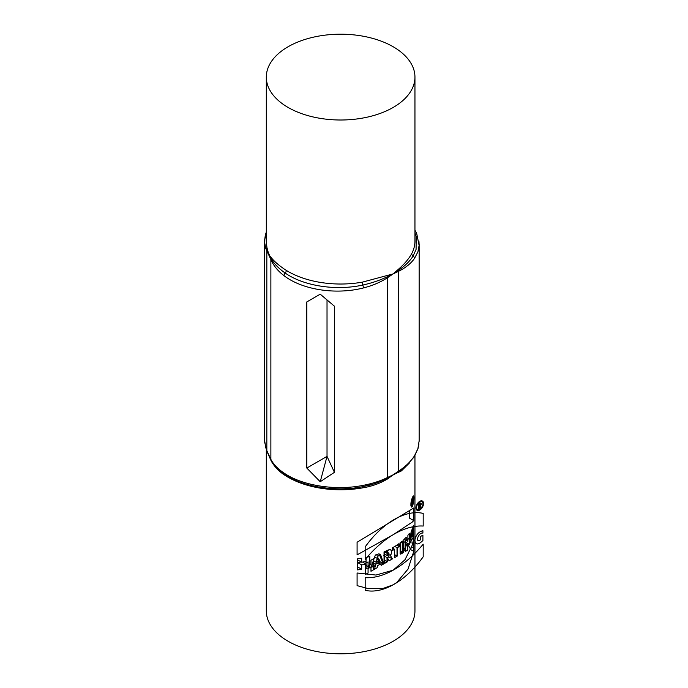 <?xml version="1.0" encoding="UTF-8"?>
<svg xmlns="http://www.w3.org/2000/svg" width="688" height="688" viewBox="0 0 688 688"><rect width="100%" height="100%" fill="white"/><g stroke="black" fill="none" stroke-linecap="round" stroke-linejoin="round"><path stroke-width="1.03" d="M357.089 585.634L357.089 573.001L375.975 575.056L393.175 570.18L404.991 559.748L412.121 545.438L413.78 538.73L413.78 551.372L408.027 569.096L396.735 582.521L393.175 584.783L382.984 588.472L368.39 588.618L357.089 585.634M393.183 550.082A74.313 42.905 180 0 1 392.495 550.469L392.495 547.794A74.313 42.905 0 0 0 393.183 547.399A74.313 42.905 0 0 0 398.885 543.709L398.885 546.384A74.313 42.905 180 0 1 397.019 547.691L397.019 556.067A74.313 42.905 180 0 1 394.542 557.65L394.542 549.273A74.313 42.905 180 0 1 393.183 550.082M357.089 554.881L393.175 534.714L412.121 522.192L413.78 520.618L413.78 507.976L357.089 542.239L357.089 554.881M409.67 462.732L401.396 470.927L393.183 474.789L387.611 478.908C380.111 483.423 371.701 486.425 362.352 487.912A74.313 42.905 180 0 1 286.285 476.148C279.655 472.174 274.607 467.092 271.158 460.891L266.815 451.018M414.95 455.585L414.95 610.901A74.313 42.905 180 0 1 393.183 641.242A74.313 42.905 180 0 1 312.197 650.538A74.313 42.905 180 0 1 266.316 610.901L266.316 449.703M407.898 541.336L407.898 535.307A74.313 42.905 0 0 0 409.42 533.303L409.42 544.363A74.313 42.905 180 0 1 407.365 546.994L405.662 542.712L405.662 548.886A74.313 42.905 180 0 1 403.813 550.71L403.813 539.65A74.313 42.905 0 0 0 406.273 537.182L407.898 541.336L404.252 539.237M412.551 497.149L413.54 495.919C414.649 496.659 412.955 508.544 411.347 506.961C410.478 504.588 410.882 501.311 412.551 497.149M400.098 553.849L400.098 542.798A74.313 42.905 0 0 0 402.265 541.035L402.265 552.094A74.313 42.905 180 0 1 400.098 553.849M366.059 561.399L366.059 557.383A74.313 42.905 0 0 0 369.8 556.523L369.8 567.583A74.313 42.905 180 0 1 366.059 568.434L366.059 564.083A74.313 42.905 180 0 1 361.69 564.908L361.69 569.268A74.313 42.905 180 0 1 357.562 569.896L357.562 558.845A74.313 42.905 0 0 0 361.69 558.209L361.69 562.234A74.313 42.905 0 0 0 366.059 561.399M383.491 555.586L387.017 557.624L387.017 561.64A74.313 42.905 180 0 1 384.042 562.939L384.042 551.888A74.313 42.905 0 0 0 388.428 549.918L390.474 549.66L391.592 551.054L391.352 553.505L390.311 555.405L392.384 558.914A74.313 42.905 180 0 1 389.047 560.668L387.12 557.529M375.381 554.992A74.313 42.905 0 0 0 379.079 553.78L382.958 563.386A74.313 42.905 180 0 1 379.802 564.581L379.157 562.999A74.313 42.905 180 0 1 375.304 564.263L374.616 566.276A74.313 42.905 180 0 1 371.09 567.256L375.381 554.992M413.694 525.383L411.14 531.781L410.143 538.532L411.106 540.845L412.895 538.033L413.694 535.161L413.694 529.803A74.313 42.905 180 0 1 412.757 532.28L412.293 536.7L411.57 536.666L411.553 534.206L413.694 527.791L413.694 525.383M393.183 107.44A74.313 42.905 180 0 1 312.197 116.736A74.313 42.905 180 0 1 266.316 77.099A74.313 42.905 180 0 1 288.083 46.758A74.313 42.905 180 0 1 369.069 37.462A74.313 42.905 180 0 1 414.95 77.099A74.313 42.905 180 0 1 393.183 107.44M266.316 241.419L266.927 247.508L268.853 254.646L271.158 257.57C274.607 261.818 279.655 266.093 286.285 270.384A74.313 42.905 0 0 0 362.352 282.149L393.183 273.884L398.214 269.455C404.329 264.149 408.827 258.877 411.699 253.657A2.976 2.322 -152.1 0 0 413.118 256.013L416.085 249.374L416.18 236.388L414.95 232.845M418.975 241.66L419.121 245.384L417.9 251.851L414.468 258.473C410.899 263.504 405.645 267.761 398.696 271.235L393.183 273.884L387.662 277.608C380.679 282.175 372.604 285.623 363.419 287.945C335.916 295.023 302.342 289.854 283.981 275.656C277.814 270.952 273.446 265.585 270.874 259.539L270.874 459.369C273.446 464.305 277.814 468.855 283.981 473.017C302.342 485.788 335.916 490.948 363.419 485.307C372.604 483.518 380.679 480.895 387.662 477.438L393.183 474.789L398.696 471.074C405.645 466.481 410.899 461.407 414.468 455.834L417.9 448.628L419.138 440.862M266.316 234.849L265.886 236.681L267.004 249.864L271.098 258.679A2.976 2.176 157.8 0 0 270.874 259.539L265.688 248.273L264.45 241.376M266.884 450.786L270.874 459.369A2.976 2.494 -28.3 0 0 271.098 460.289L267.047 451.577A2.976 2.184 -22.3 0 1 267.004 451.474A2.976 2.184 -22.3 0 1 266.884 450.786L265.688 447.492L264.45 439.202M264.45 241.264L264.502 239.828M306.805 468.055L306.805 301.929L320.23 294.18L334.428 306.203L334.428 472.329L320.23 481.729L306.805 468.055L327.024 456.376L327.024 300.071M362.352 282.149A2.976 0.705 -100 0 0 362.791 285.064C372.002 282.983 380.223 280.179 387.447 276.679L393.183 273.884L398.619 270.221C405.103 265.835 409.936 261.096 413.118 256.013A2.976 2.331 -144.5 0 1 414.468 258.473M271.098 258.679C274.142 263.814 278.846 268.604 285.202 273.067C303.812 286.062 335.778 290.99 362.791 285.064A2.976 0.8 75.5 0 1 363.419 287.945M286.285 270.384A2.976 1.772 -58.2 0 1 285.202 273.067A2.976 1.815 127.6 0 0 283.981 275.656M267.228 452.016L267.047 451.577M286.156 475.382A2.976 1.772 -58.2 0 1 286.285 476.148M370.075 485.049L362.894 486.631C337.361 492.032 302.84 487.31 284.651 474.419C276.585 469.569 270.934 460.642 271.304 460.676L271.098 460.289M362.705 486.622A2.976 0.705 -100 0 0 362.352 487.912M404.828 467.393L398.619 471.83L385.022 479.57L374.427 483.784L362.997 486.597M320.23 481.729L327.024 456.376L334.428 472.329M320.23 294.18L306.805 301.929M361.69 562.234L357.657 559.903L357.657 558.828M361.69 569.268L357.657 566.938A69.359 40.042 180 0 1 357.562 566.955M361.69 564.908L357.657 562.586L357.657 566.938M366.059 564.083L362.585 562.079M361.277 561.993A69.359 40.042 180 0 1 357.657 562.586M365.999 561.408L365.999 564.048M369.8 567.583L366.059 565.424M413.78 520.618L409.437 518.107L409.437 510.436M402.265 552.094L400.098 550.839M394.542 549.273L392.495 548.095M397.019 556.067L394.542 554.631M398.885 546.384L396.778 545.171M397.019 547.691L394.826 546.418M393.51 547.209L393.51 548.671M387.017 555.612A74.313 42.905 0 0 0 387.688 555.293C389.116 553.831 389.116 553.049 387.688 552.954A74.313 42.905 180 0 1 387.017 553.264L387.017 555.612L384.042 553.9M390.311 555.405L388.574 554.399M388.152 550.047L387.473 552.344M387.017 561.64L384.042 559.929M388.471 552.92L385.082 551.449M387.017 553.264L384.377 551.75M387.877 555.19L388.875 556.893A69.359 40.042 180 0 1 387.267 557.762M392.384 558.914L390.388 555.448A4.334 2.503 120 0 0 391.549 550.813A4.334 2.503 120 0 0 388.625 550.03L384.73 552.283L384.73 563.334L387.335 561.829L387.335 557.813L389.193 560.754L392.384 558.914L388.875 556.893M376.663 554.588L379.389 561.331A69.359 40.042 180 0 1 377.497 562.044M382.958 563.386L379.389 561.331M374.616 566.276L371.984 564.753M375.304 564.263L372.698 562.758M376.009 562.165L377.256 558.415L378.477 561.356A74.313 42.905 180 0 1 376.009 562.165L373.421 560.677M377.256 558.415L374.711 556.953M379.157 562.999L377.101 561.821M374.453 561.27A69.359 40.042 180 0 1 373.059 561.709M413.694 535.161L412.757 534.628M413.694 527.791L412.809 527.283M412.551 497.82L413.402 496.788C414.391 497.441 412.852 507.452 411.544 506.136C410.822 504.123 411.157 501.354 412.551 497.82M405.662 548.886L403.813 547.829M405.662 542.712L403.813 541.654M405.593 540.011L405.593 542.153A69.359 40.042 180 0 1 405.344 542.531M409.42 544.363L405.593 542.153M413.78 551.372L410.65 549.566M412.525 501.913L412.877 503.126A74.313 42.905 0 0 0 413.118 502.515L412.783 501.294C413.247 499.101 413.213 498.301 412.671 498.912A74.313 42.905 180 0 1 412.06 500.228L412.06 504.915A74.313 42.905 0 0 0 412.31 504.39L412.31 502.386A74.313 42.905 0 0 0 412.525 501.913L412.06 501.647M412.31 500.374A74.313 42.905 0 0 0 412.671 499.574L412.671 500.916A74.313 42.905 180 0 1 412.31 501.715L412.06 500.228M413.118 502.515L412.619 502.223M399.238 543.907L392.504 547.794L392.504 550.477L394.559 549.282L394.559 557.658L397.174 556.153L397.174 547.777L399.238 546.59L399.238 543.907M419.216 505.697L420.084 505.198A0.817 0.473 120 0 0 420.084 503.857L419.216 504.356L419.216 505.697M380.61 554.657L377.703 556.334L374.513 569.234L377.127 567.729L377.652 565.613L380.67 563.876L381.186 565.381L383.801 563.876L380.61 554.657M413.505 546.719L413.505 535.668L411.011 537.104L411.011 543.133L408.577 538.515L405.215 540.458L405.215 551.509L407.709 550.073L407.709 543.898L410.203 548.628L413.505 546.719M365.466 563.403L365.466 574.463L368.071 572.949L368.071 568.598L370.978 566.921L370.978 571.281L373.584 569.767L373.584 558.716L370.978 560.221L370.978 564.246L368.071 565.914L368.071 561.898L365.466 563.403M422.905 535.126L422.905 540.484C418.304 545.128 415.604 545.102 414.795 540.415C415.81 535.032 418.519 531.798 422.905 530.706L422.905 533.114C418.665 531.987 414.554 543.434 420.299 539.985L420.299 536.631L422.905 535.126M378.194 563.429L380.129 562.311L379.157 559.516L378.194 563.429M403.237 552.653L403.237 541.594L400.631 543.107L400.631 554.158L403.237 552.653M419.216 508.38L418.631 508.716L418.631 504.02L420.084 503.186A1.643 0.946 -60 0 1 421.237 503.702A1.643 0.946 -60 0 1 420.359 505.671L421.245 507.202L420.592 507.581L419.723 506.076L419.216 506.368L419.216 508.38M365.173 559.55L365.173 546.908A70.984 40.979 -60 0 1 423.197 513.411L423.197 526.053A84.435 48.753 120 0 0 365.173 559.55M387.946 555.448L387.335 555.801L387.335 553.453L387.946 553.1A1.436 0.826 -60 0 1 388.961 553.685A1.436 0.826 -60 0 1 387.946 555.448M423.197 556.807L423.197 544.165A84.435 48.753 -60 0 1 365.173 577.662L365.173 590.304A70.984 40.979 120 0 0 423.197 556.807M423.55 503.496A5.332 3.079 120 0 0 417.891 502.988A5.332 3.079 120 0 0 417.891 510.53A5.332 3.079 120 0 0 423.55 503.496M422.965 503.831A4.515 2.606 120 0 0 418.184 503.401A4.515 2.606 120 0 0 418.184 509.791A4.515 2.606 120 0 0 422.965 503.831M411.699 253.657A74.313 42.905 0 0 0 414.95 241.118L414.95 77.099M387.447 276.679A2.976 1.548 -124.4 0 1 387.662 277.608L387.662 477.438A2.976 1.866 -115.1 0 1 387.447 478.28M398.619 270.221A2.976 1.866 -115.1 0 1 398.696 271.235L398.696 471.074A2.976 1.548 55.6 0 1 398.619 471.83M267.004 249.864A2.976 2.494 -28.3 0 0 266.832 250.836L266.832 450.674A2.976 2.176 -22.2 0 0 266.953 451.345L264.562 441.808M398.214 269.455A2.976 1.557 -133.1 0 0 398.49 270.315A2.976 1.858 -115.4 0 1 398.567 271.296M267.279 249.202A2.976 2.064 -12.6 0 1 267.047 249.976A2.976 2.485 -28.1 0 0 266.884 250.931M271.158 257.57A2.976 2.528 -41.9 0 1 271.038 258.576A2.976 2.184 157.7 0 0 270.823 259.419M387.611 275.578A2.976 1.806 -105.9 0 0 387.593 276.61A2.976 1.557 -124.2 0 1 387.8 277.513M267.159 451.861A2.976 2.657 -20.6 0 1 267.279 452.523M270.823 459.283A2.976 2.485 -28.1 0 0 271.038 460.169A2.976 1.935 -27.5 0 1 271.158 460.891M387.8 477.377A2.976 1.858 -115.4 0 1 387.593 478.203A2.976 1.213 -123.3 0 0 387.611 478.908M398.567 471.16A2.976 1.557 55.8 0 1 398.49 471.908A2.976 2.15 -115.7 0 0 398.214 472.785M264.459 241.419L265.379 234.84A2.976 2.468 16.1 0 1 266.316 233.61M414.468 455.834A2.976 2.193 32.2 0 1 414.21 456.806L417.986 448.61L418.94 443.958M266.978 451.414A2.976 2.176 -22.2 0 1 266.953 451.345L267.254 452.085M362.791 486.631A2.976 0.946 -100.6 0 0 362.903 486.631A2.976 0.946 -100.6 0 0 363.419 485.307M284.643 474.419A2.976 1.961 -56.5 0 1 283.981 473.017M266.316 77.099L266.316 241.832M264.45 241.178L264.45 439.46M419.147 243.973L419.147 441.335M370.376 484.98L368.304 485.487M414.95 230.17L416.687 233.447L419.095 245.375M265.379 234.84L266.316 232.14M404.673 467.539L414.21 456.806M385.564 551.243L388.402 552.885M411.768 537.07L410.237 536.184M410.839 505.723L411.544 506.136M412.886 496.487L413.402 496.788M412.533 499.221L413.084 499.54"/></g></svg>
